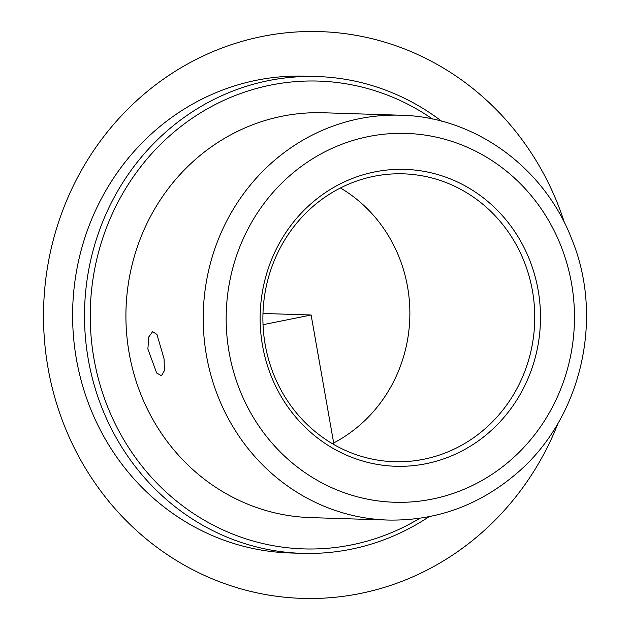 <?xml version="1.0" encoding="UTF-8"?>
<svg xmlns="http://www.w3.org/2000/svg" width="630" height="630" viewBox="0 0 630 630"><rect width="100%" height="100%" fill="white"/><g stroke="black" fill="none" stroke-linecap="round" stroke-linejoin="round"><path stroke-width="0.94" d="M156.957 334.459L164.06 358.801L164.398 370.605L161.516 375.748L156.673 373.031L147.885 349.028L148.751 336.979L152.625 331.64L156.957 334.459M312.882 206.553A144.01 135.922 91.8 0 0 270.034 364.329A144.01 135.922 91.8 0 0 394.262 461.727A144.01 135.922 91.8 0 0 484.777 429.006A144.01 135.922 91.8 0 0 527.625 271.239A144.01 135.922 91.8 0 0 403.397 173.841A144.01 135.922 91.8 0 0 312.882 206.553M332.333 443.638A144.01 135.922 91.8 0 0 359.895 425.045A144.01 135.922 91.8 0 0 340.444 187.968M311.677 203.128A148.515 140.167 91.8 0 0 291.721 412.154A148.515 140.167 91.8 0 0 488.951 432.534A148.515 140.167 91.8 0 0 508.914 223.5A148.515 140.167 91.8 0 0 311.677 203.128M400.79 115.227L323.481 112.77A202.521 191.134 91.8 0 0 196.19 158.776A202.521 191.134 91.8 0 0 135.946 380.646A202.521 191.134 91.8 0 0 310.637 517.608L387.946 520.057C436.062 520.978 478.847 505.543 516.301 473.744C581.128 419.115 604.698 318.725 571.686 238.951C544.21 167.367 474.532 116.676 400.79 115.227A202.521 191.134 91.8 0 0 273.499 161.225A202.521 191.134 91.8 0 0 213.255 383.095A202.521 191.134 91.8 0 0 387.946 520.057M432.503 119.023A234.021 220.87 91.8 0 0 171.447 134.253A234.021 220.87 91.8 0 0 128.756 447.757A234.021 220.87 91.8 0 0 419.832 518.269M126.331 302.479A196.221 185.189 91.8 0 0 125.913 315.772M441.543 121.165A238.526 225.115 91.8 0 0 317.197 76.545A238.526 225.115 91.8 0 0 167.273 130.733A238.526 225.115 91.8 0 0 96.311 392.041A238.526 225.115 91.8 0 0 302.061 553.353A238.526 225.115 91.8 0 0 428.991 516.718M317.197 76.545L305.298 76.167A238.526 225.115 91.8 0 0 155.374 130.355A238.526 225.115 91.8 0 0 84.42 391.663A238.526 225.115 91.8 0 0 290.17 552.975L302.061 553.353M263.033 324.694L311.118 315L333.963 444.583M311.118 315L262.978 313.472M564.559 223.004A283.524 267.593 91.8 0 0 262.009 36.493A283.524 267.593 91.8 0 0 48.045 368.046A283.524 267.593 91.8 0 0 360.218 593.499A283.524 267.593 91.8 0 0 558.219 422.88M510.442 460.341A184.519 174.148 91.8 0 0 535.24 200.639A184.519 174.148 91.8 0 0 290.194 175.321A184.519 174.148 91.8 0 0 265.395 435.023A184.519 174.148 91.8 0 0 510.442 460.341"/></g></svg>
